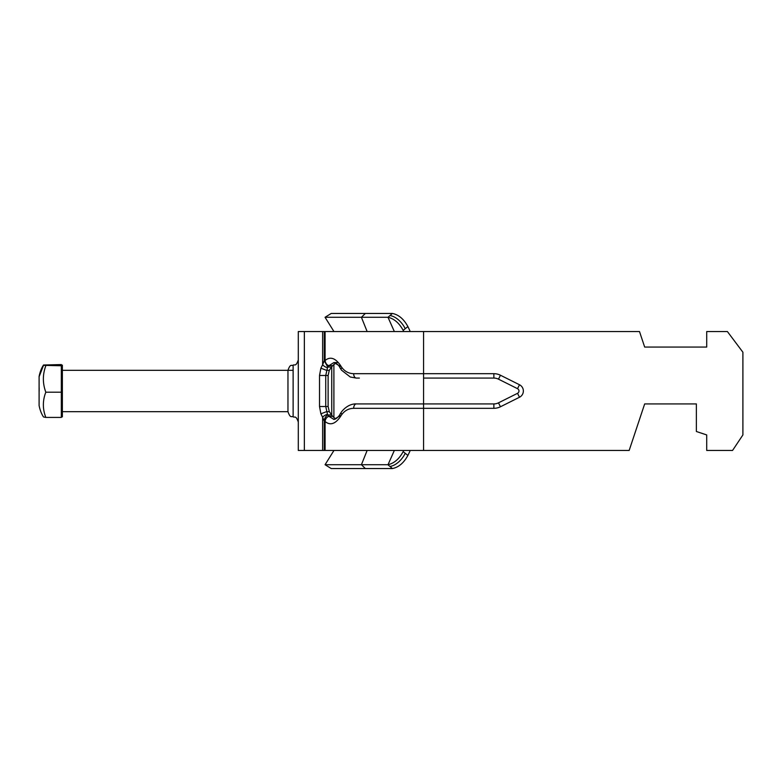 <?xml version="1.0" encoding="UTF-8"?>
<svg xmlns="http://www.w3.org/2000/svg" width="782" height="782" viewBox="0 0 782 782"><rect width="100%" height="100%" fill="white"/><g stroke="black" fill="none" stroke-linecap="round" stroke-linejoin="round"><path stroke-width="1.17" d="M324.276 360.756L322.634 364.715A4.399 2.082 32.6 0 0 327.492 367.618L327.785 367.061L324.276 360.756L324.276 331.548L639.5 331.548L644.671 347.061L706.713 347.061L706.713 331.548L727.387 331.548L742.9 352.223L742.9 434.939L732.558 450.452L706.713 450.452L706.713 434.939L696.371 431.498L696.371 403.923L644.671 403.923L629.168 450.452L298.294 450.452L298.294 331.548L324.276 331.548M328.078 367.061A15.513 7.752 90 0 1 328.89 365.663C326.788 365.008 325.517 363.278 325.087 360.482A19.902 9.951 -90 0 0 324.422 361.235M341.558 368.381A4.399 2.023 -29.1 0 1 339.965 367.736A4.399 2.023 -29.1 0 1 340.6 365.605C335.41 357.97 330.229 356.269 325.087 360.492L325.087 331.548M328.919 365.663L333.943 362.565L340.16 366.23M359.358 378.077L356.377 378.077A4.399 2.698 -90 0 1 356.318 378.077A4.399 2.698 -90 0 1 353.669 373.679C348.078 373.552 343.718 370.854 340.6 365.605M423.58 450.452L423.58 378.077L493.862 378.077A10.342 10.342 0 0 1 498.486 379.162L517.528 388.683A2.581 2.581 0 0 1 517.528 393.317L498.486 402.838A10.342 10.342 0 0 1 493.862 403.923L356.377 403.923A4.399 2.698 90 0 0 353.669 408.321L493.862 408.321A14.731 14.731 0 0 0 500.451 406.767L519.492 397.246A6.979 6.979 0 0 0 519.492 384.754L500.451 375.233A14.731 14.731 0 0 0 493.862 373.679L353.669 373.679M341.558 413.619A4.399 2.023 29.1 0 0 339.975 414.245A4.399 2.023 29.1 0 0 340.6 416.386C343.728 411.137 348.078 408.448 353.669 408.321A4.399 2.698 90 0 1 356.377 403.923L359.358 403.923L356.377 403.923M340.16 415.76L333.943 419.435L328.919 416.337C326.778 416.962 325.498 418.693 325.087 421.508C330.229 425.731 335.41 424.03 340.6 416.386M328.89 416.337A15.513 7.752 90 0 1 328.078 414.939C325.996 415.789 324.726 417.666 324.276 420.569A19.902 9.951 -90 0 0 325.077 421.518L325.087 450.452M327.785 414.939L327.492 414.382A4.399 2.082 147.4 0 0 322.634 417.285L324.119 420.775M327.492 414.382L325.742 406.513L325.742 375.487L327.492 367.618M322.634 331.548L322.634 364.715L320.884 368.175L319.525 375.487L319.525 406.513L320.884 413.825L322.634 417.285L322.634 450.452M328.235 367.061L331.539 367.061L332.673 365.663L328.89 365.663M332.673 365.663L335.928 362.926M335.634 418.937L332.673 416.337L329.31 411.684L328.117 406.513L328.117 375.487L329.31 370.316L331.539 367.061M293.123 365.155C291.578 366.201 290.503 363.141 287.962 370.316L287.962 411.684C290.503 418.859 291.578 415.799 293.123 416.845L293.123 365.155C294.658 364.158 295.84 367.051 298.294 359.984M333.894 417.676L333.894 364.324M328.919 416.337L332.673 416.337M331.539 414.939L328.235 414.939M644.671 347.061L706.713 347.061M696.371 403.923L644.671 403.923M410.179 331.548A17.575 13.46 90 0 0 409.465 329.857L407.891 326.573C403.786 319.027 398.615 314.657 392.368 313.455L389.964 315.576A15.513 8.494 51.2 0 1 405.213 328.723L407.891 326.573M389.964 315.576L388.009 317.287C394.148 318.685 399.201 323.044 403.17 330.366L403.737 331.548M388.009 317.287L394.206 331.245M387.823 317.287L325.058 317.287L331.197 313.455L392.368 313.455M407.891 455.427L405.213 453.277A15.513 8.494 128.8 0 1 389.964 466.424L392.368 468.545C398.605 467.343 403.776 462.964 407.891 455.427L409.465 452.143A17.575 13.46 90 0 0 410.179 450.452M403.737 450.452L403.17 451.634C399.201 458.956 394.148 463.315 388.009 464.713L325.058 464.713L333.963 450.452M394.206 450.755L388.009 464.713M392.368 468.545L331.197 468.545L325.058 464.713M333.963 331.548L325.058 317.287M45.825 365.771C42.551 374.578 42.551 383.385 45.825 392.193C42.551 400.609 42.551 409.015 45.825 417.422L43.518 416.982C41.485 413.942 40.009 410.13 39.1 405.555L39.1 376.758L43.518 365.331L61.328 365.771L61.328 364.578L43.518 365.018C41.485 368.058 40.009 371.87 39.1 376.445L39.1 379.221M39.159 387.735L39.139 391M43.518 365.018L49.442 365.018L43.518 365.331M45.825 392.193L61.328 392.193L61.328 417.422L45.825 417.422M61.328 365.771L61.328 392.193M61.328 365.155L62.364 365.155L62.364 416.845L61.328 416.845M423.58 378.077L423.58 331.548M493.862 378.077L493.862 373.679M498.486 379.162L500.451 375.233M517.528 388.683L519.492 384.754M517.528 393.317L519.492 397.246M498.486 402.838L500.451 406.767M493.862 403.923L493.862 408.321M329.31 411.684L326.436 411.684L320.884 413.825M319.525 406.513L328.117 406.513M328.117 375.487L319.525 375.487M329.31 370.316L326.436 370.316L320.884 368.175M324.276 420.569L324.276 450.452M304.354 331.548L304.354 450.452M331.734 366.807L331.734 415.193M403.17 330.366L405.213 328.723M367.139 331.548L361.411 317.287L365.36 313.455M387.823 464.713L389.964 466.424M405.213 453.277L403.17 451.634M365.36 468.545L361.411 464.713L367.139 450.452M337.785 362.565L333.943 362.565C336.886 363.493 338.899 365.223 339.965 367.736L341.499 370.14L350.258 377.002L356.318 378.077M356.318 403.923C354.627 403.795 347.99 403.854 341.568 411.762L339.984 414.245C339.926 414.959 336.602 419.367 333.787 419.435M293.123 416.845C294.658 417.842 295.84 414.949 298.294 422.016M62.364 411.684L287.962 411.684M62.364 370.316L293.123 370.316"/></g></svg>
